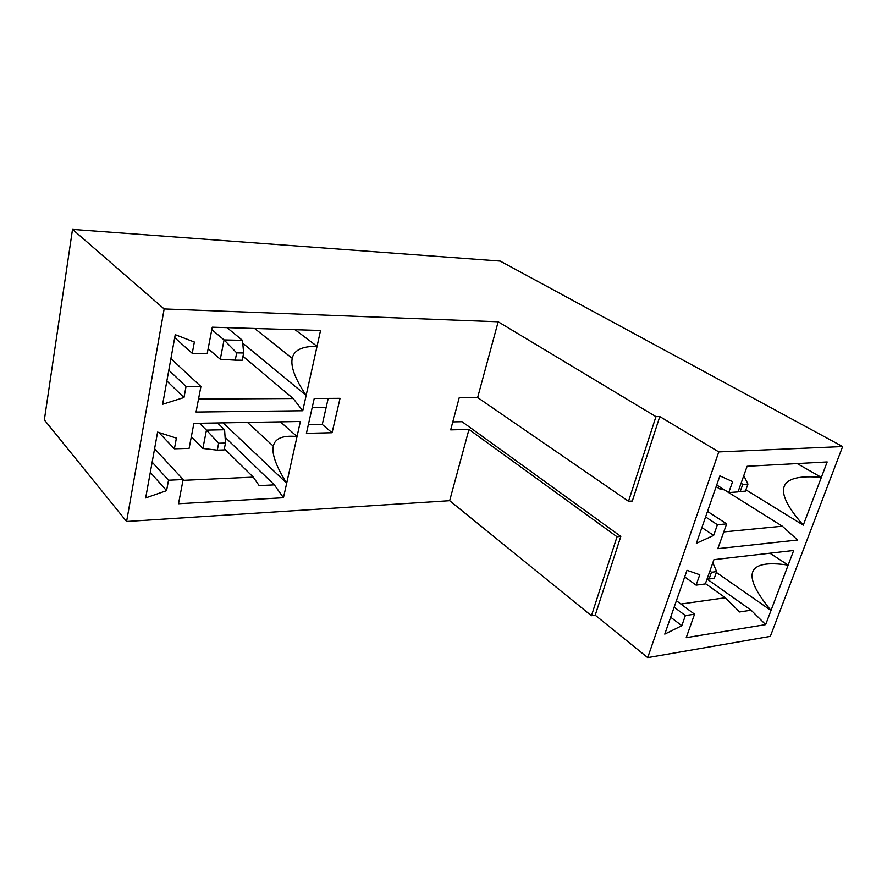 <?xml version="1.0" encoding="UTF-8"?>
<svg xmlns="http://www.w3.org/2000/svg" width="887" height="887" viewBox="0 0 887 887"><rect width="100%" height="100%" fill="white"/><g stroke="black" fill="none" stroke-linecap="round" stroke-linejoin="round"><path stroke-width="1.33" d="M254.613 328.478L292.244 358.337C293.963 350.132 302.234 346.13 317.047 346.329L295.061 329.698L317.047 346.329L302.755 410.736L196.049 412.045L200.928 386.51L186.048 386.499L183.986 397.531L162.643 404.272L175.249 334.687L194.364 342.027L192.246 353.336L207.225 353.591L212.27 327.192L320.562 330.474L317.047 346.329L320.562 330.474L212.27 327.192L207.225 353.591L192.246 353.336L194.364 342.027L175.249 334.687L162.643 404.272L183.986 397.531L186.048 386.499L200.928 386.51L196.049 412.045L302.755 410.736L306.148 395.447C295.116 378.893 290.481 366.519 292.244 358.337L254.613 328.478M247.54 422.423L273.318 446.15C274.959 438.344 282.864 435.14 297.034 436.548L280.37 421.835L297.034 436.548L286.689 483.204C276.101 466.274 271.655 453.922 273.318 446.15L247.54 422.423M259.17 485.632L274.338 484.867L225.11 437.28L274.338 484.867L283.463 497.74L178.52 503.749L183.143 479.557L168.53 480.222L166.579 490.666L145.679 497.951L157.609 432.091L176.402 438.111L174.406 448.811L189.108 448.367L193.887 423.376L300.383 421.48L297.034 436.548L300.383 421.48L193.887 423.376L189.108 448.367L174.406 448.811L176.402 438.111L157.609 432.091L145.679 497.951L166.579 490.666L168.53 480.222L183.143 479.557L178.52 503.749L283.463 497.74L286.689 483.204L283.463 497.74L274.338 484.867L259.17 485.632L253.272 477.128L182.988 480.355L253.272 477.128L224.356 448.733L253.272 477.128L259.17 485.632M223.158 422.855L286.689 483.204L223.158 422.855M450.674 429.862L459.244 397.631L477.638 397.531L498.172 321.781L164.162 308.931L126.597 521.501L449.665 500.7L468.99 429.419L450.674 429.862L468.99 429.419L449.665 500.7L591.441 615.722L617.019 536.768L468.99 429.419L617.019 536.768L591.441 615.722L595.21 615.19L647.698 657.611L770.315 636.378L842.65 446.56L718.792 451.915L647.698 657.611L718.792 451.915L659.784 416.557L632.331 501.011L659.784 416.557L655.948 416.635L498.172 321.781L477.638 397.531L628.517 501.288L655.948 416.635L628.517 501.288L632.331 501.011L628.517 501.288L477.638 397.531L459.244 397.631L450.674 429.862M306.414 433.333L314.231 398.474L340.054 398.318L332.082 432.712L306.414 433.333L332.082 432.712L340.054 398.318L314.231 398.474L306.414 433.333M771.003 610.478C740.955 574.1 746.666 558.976 788.155 565.119L769.927 553.211L788.155 565.119L765.658 624.603L686.216 637.664L694.554 614.192L685.374 615.567L681.804 625.69L664.773 634.105L686.993 570.308L699.765 574.754L696.107 585.132L705.309 583.923L713.935 559.664L793.699 550.472L788.155 565.119L793.699 550.472L713.935 559.664L705.309 583.923L696.107 585.132L699.765 574.754L686.993 570.308L664.773 634.105L681.804 625.69L685.374 615.567L694.554 614.192L686.216 637.664L765.658 624.603L771.003 610.478L716.363 572.437L771.003 610.478L788.155 565.119C746.666 558.976 740.955 574.1 771.003 610.478M797.646 540.028L717.838 548.665L726.653 523.884L717.417 524.727L713.647 535.415L696.384 543.343L719.889 475.887L732.618 481.608L728.759 492.573L738.006 491.908L747.12 466.274L827.183 461.961L803.278 525.159C771.845 489.424 777.877 473.503 821.351 477.394L797.225 463.579L821.351 477.394L827.183 461.961L747.12 466.274L738.006 491.908L728.759 492.573L732.618 481.608L719.889 475.887L696.384 543.343L713.647 535.415L717.417 524.727L726.653 523.884L717.838 548.665L797.646 540.028L782.356 526.213L797.646 540.028M462.06 421.702L620.822 536.413L595.21 615.19L620.822 536.413L617.019 536.768L620.822 536.413L462.06 421.702L452.791 421.89L462.06 421.702M308.343 424.718L322.269 424.441L328.212 398.385L322.269 424.441L332.082 432.712L322.269 424.441L308.343 424.718M44.35 419.895L72.512 229.389L500.201 261.077L842.65 446.56L770.315 636.378L647.698 657.611L595.21 615.19L591.441 615.722L449.665 500.7L126.597 521.501L164.162 308.931L72.512 229.389L44.35 419.895L126.597 521.501L44.35 419.895M242.75 343.18L306.148 395.447L242.75 343.18M745.9 489.812L803.278 525.159L745.9 489.812M655.948 416.635L659.784 416.557L718.792 451.915L842.65 446.56L500.201 261.077L72.512 229.389L164.162 308.931L498.172 321.781L655.948 416.635M724.213 489.79L782.356 526.213L724.213 489.79M723.792 531.912L782.356 526.213L723.792 531.912M707.516 511.4L726.653 523.884L707.516 511.4M705.586 516.955L717.417 524.727L705.586 516.955M701.883 527.565L713.647 535.415L701.883 527.565M716.707 485.023L728.759 492.573L716.707 485.023M242.983 356.297L293.187 398.518L302.755 410.736L293.187 398.518L242.983 356.297M198.533 399.061L293.187 398.518L198.533 399.061M170.914 358.614L200.928 386.51L170.914 358.614M168.818 370.167L186.048 386.499L168.818 370.167M166.867 380.978L183.986 397.531L166.867 380.978M174.717 337.637L192.246 353.336L174.717 337.637M317.047 346.329C302.234 346.13 293.963 350.132 292.244 358.337C290.481 366.519 295.116 378.893 306.148 395.447L317.047 346.329M821.351 477.394C777.877 473.503 771.845 489.424 803.278 525.159L821.351 477.394M707.039 579.056L751.101 610.201L765.658 624.603L751.101 610.201L707.039 579.056M739.57 611.963L751.101 610.201L739.57 611.963L725.344 597.749L680.894 604.047L725.344 597.749L705.431 583.579L725.344 597.749L739.57 611.963M676.404 600.721L694.554 614.192L676.404 600.721M674.153 607.163L685.374 615.567L674.153 607.163M670.65 617.219L681.804 625.69L670.65 617.219M684.686 576.927L696.107 585.132L684.686 576.927M154.593 448.7L183.143 479.557L154.593 448.7M152.165 462.149L168.53 480.222L152.165 462.149M150.302 472.394L166.579 490.666L150.302 472.394M158.895 432.512L174.406 448.811L158.895 432.512M297.034 436.548C282.864 435.14 274.959 438.344 273.318 446.15C271.655 453.922 276.101 466.274 286.689 483.204L297.034 436.548M242.495 340.364L226.994 327.636L242.495 340.364L224.067 339.921L242.495 340.364L243.648 352.993L236.696 352.871L235.243 360.155L242.184 360.255L243.648 352.993L242.495 340.364M211.805 329.62L224.067 339.921L211.805 329.62M208.157 348.691L220.298 359.246L224.067 339.921L236.696 352.871L243.648 352.993L242.184 360.255L235.243 360.155L236.696 352.871L224.067 339.921L220.298 359.246L208.157 348.691M220.298 359.246L235.243 360.155L220.298 359.246M224.588 429.729L217.515 422.955L224.588 429.729L206.46 430.106L224.588 429.729L225.498 443.045L218.668 443.234L217.293 450.152L224.112 449.942L225.498 443.045L224.588 429.729M199.497 423.276L206.46 430.106L199.497 423.276M191.315 436.792L202.879 448.467L206.46 430.106L218.668 443.234L225.498 443.045L224.112 449.942L217.293 450.152L218.668 443.234L206.46 430.106L202.879 448.467L191.315 436.792M202.879 448.467L217.293 450.152L202.879 448.467M716.142 486.653L720.477 489.391L721.053 487.75L720.477 489.391L716.142 486.653M742.741 484.435L740.213 491.52L745.424 491.143L747.952 484.091L742.741 484.435L747.952 484.091L743.794 475.632L747.952 484.091L745.424 491.143L740.213 491.52L742.741 484.435L741.166 483.038L742.741 484.435M720.477 489.391L724.335 489.801L720.477 489.391M738.228 491.298L740.213 491.52L738.228 491.298M711.474 572.248L709.079 578.978L714.268 578.313L716.663 571.616L711.474 572.248L716.663 571.616L712.826 562.779L716.663 571.616L714.268 578.313L709.079 578.978L711.474 572.248L709.955 570.851L711.474 572.248M707.172 578.69L709.079 578.978L707.172 578.69M312.191 407.577L326.15 407.432L312.191 407.577"/></g></svg>
